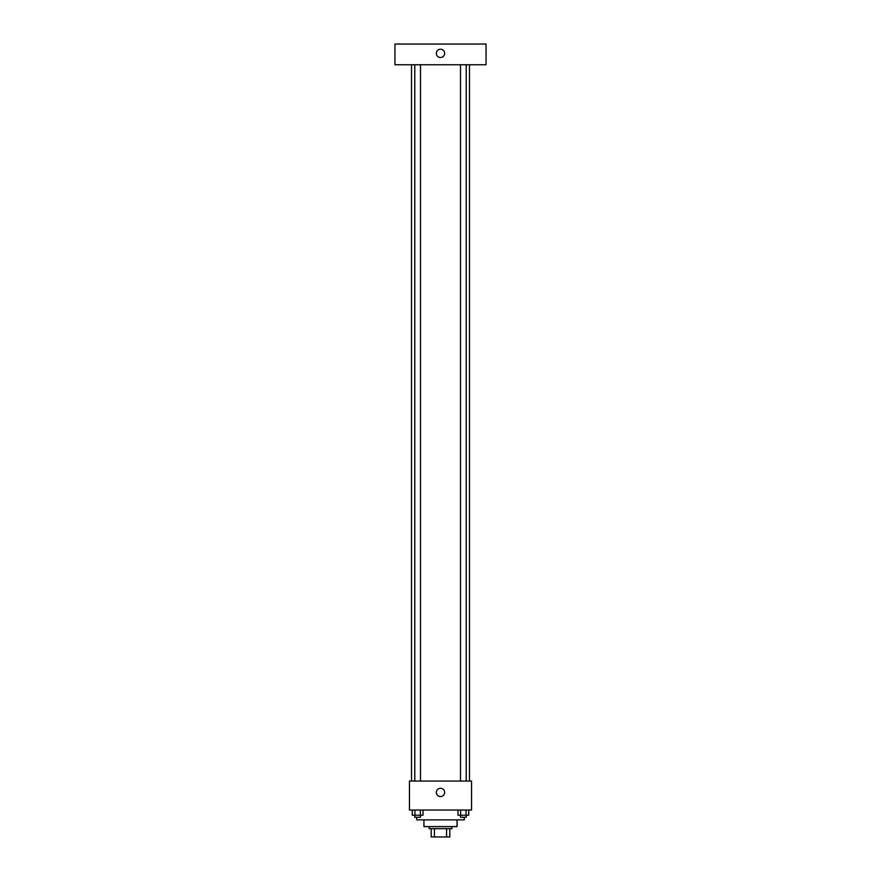 <?xml version="1.0" encoding="UTF-8"?>
<svg xmlns="http://www.w3.org/2000/svg" width="881" height="881" viewBox="0 0 881 881"><rect width="100%" height="100%" fill="white"/><g stroke="black" fill="none" stroke-linecap="round" stroke-linejoin="round"><path stroke-width="1.32" d="M446.579 828.669L446.579 836.95L431.183 836.95L431.183 828.669M446.579 836.95L449.817 836.95L449.817 828.669L449.817 836.95M451.887 826.598L451.887 828.669L429.113 828.669L429.113 826.598M434.421 828.669L434.421 836.95M457.063 819.87L457.063 826.598L423.937 826.598L423.937 819.87M464.309 817.282L464.309 819.87L416.691 819.87L416.691 817.282M471.555 810.035L409.445 810.035L409.445 781.051L471.555 781.051L471.555 810.035M444.641 792.437A4.141 4.141 0 0 1 438.43 796.028A4.141 4.141 0 0 1 438.43 788.858A4.141 4.141 0 0 1 444.641 792.437M469.485 64.754L469.485 781.051M460.499 781.051L460.499 64.754M420.501 64.754L420.501 781.051M486.048 64.754L394.952 64.754L394.952 44.05L486.048 44.05L486.048 64.754M440.5 49.226A4.141 4.141 0 0 1 444.09 55.437A4.141 4.141 0 0 1 436.91 55.437A4.141 4.141 0 0 1 440.5 49.226M468.736 810.035L468.736 815.211L457.977 815.211L457.977 810.035M466.049 810.035L466.049 815.211M460.664 810.035L460.664 815.211M466.214 815.211L466.214 817.282L460.499 817.282L460.499 815.211M423.023 810.035L423.023 815.211L412.264 815.211L412.264 810.035M420.336 810.035L420.336 815.211M414.951 810.035L414.951 815.211M420.501 815.211L420.501 817.282L414.786 817.282L414.786 815.211M411.515 64.754L411.515 781.051M466.214 781.051L466.214 64.754M414.786 64.754L414.786 781.051"/></g></svg>

